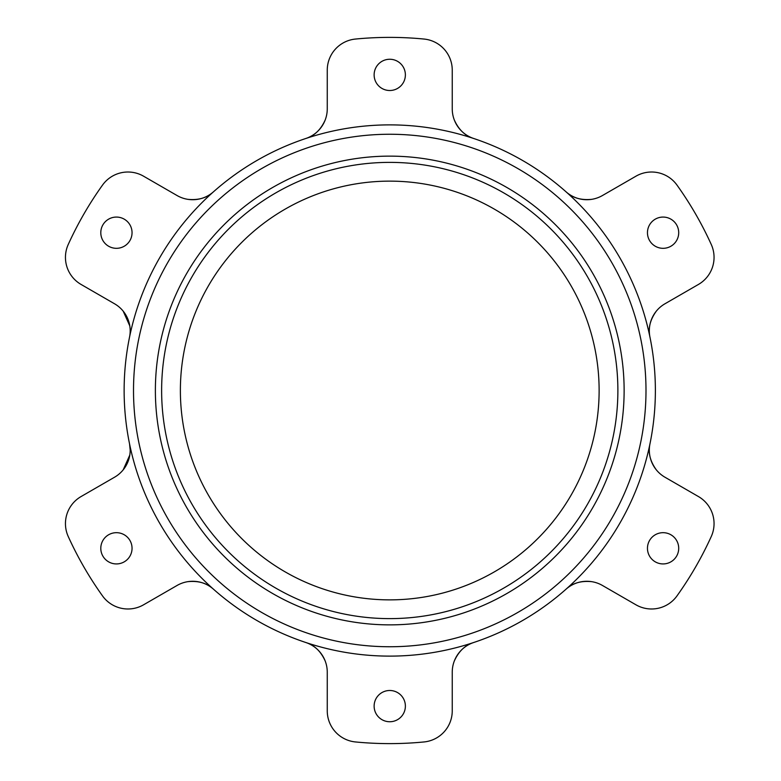 <?xml version="1.0" encoding="UTF-8"?>
<svg xmlns="http://www.w3.org/2000/svg" width="781" height="781" viewBox="0 0 781 781"><rect width="100%" height="100%" fill="white"/><g stroke="black" fill="none" stroke-linecap="round" stroke-linejoin="round"><path stroke-width="1.17" d="M133.512 390.5A256.246 256.246 0 0 0 389.758 646.746A256.246 256.246 0 0 0 645.994 390.5A256.246 256.246 0 0 0 389.758 134.254A256.246 256.246 0 0 0 133.512 390.5M655.376 390.5A265.618 265.618 0 0 1 389.758 656.118A265.618 265.618 0 0 1 124.13 390.5A265.618 265.618 0 0 1 389.758 124.882A265.618 265.618 0 0 1 655.376 390.5M187.752 199.331C198.403 200.395 206.965 197.905 213.428 191.843A31.25 31.25 0 0 1 177.062 195.533L143.577 176.203A31.25 31.25 0 0 0 102.526 185.087A353.119 353.119 0 0 0 68.25 244.463A31.25 31.25 0 0 0 81.078 284.45L114.563 303.789A31.25 31.25 0 0 1 129.548 337.128M123.193 469.85L129.802 455.069M130.193 450.149L129.548 443.872A31.25 31.25 0 0 1 114.563 477.211L81.078 496.55A31.25 31.25 0 0 0 68.25 536.537A353.119 353.119 0 0 0 102.526 595.913A31.25 31.25 0 0 0 143.577 604.797L177.062 585.467A31.25 31.25 0 0 1 213.428 589.157C206.965 583.095 198.403 580.605 187.752 581.669M591.754 581.669C581.103 580.605 572.541 583.095 566.079 589.157A31.25 31.25 0 0 1 602.444 585.467L635.929 604.797A31.25 31.25 0 0 0 676.981 595.913A353.119 353.119 0 0 0 711.257 536.537A31.25 31.25 0 0 0 698.429 496.55L664.943 477.211A31.25 31.25 0 0 1 649.958 443.872C647.937 452.502 650.065 461.161 656.313 469.85M656.313 311.15C650.065 319.839 647.937 328.498 649.958 337.128A31.25 31.25 0 0 1 664.943 303.789L698.429 284.45A31.25 31.25 0 0 0 711.257 244.463A353.119 353.119 0 0 0 676.981 185.087A31.25 31.25 0 0 0 635.929 176.203L602.444 195.533A31.25 31.25 0 0 1 566.079 191.843C572.541 197.905 581.103 200.395 591.754 199.331M678.709 548.311A15.62 15.62 0 0 0 663.089 532.681A15.62 15.62 0 0 0 647.459 548.311A15.62 15.62 0 0 0 663.089 563.931A15.62 15.62 0 0 0 678.709 548.311M678.709 232.689A15.62 15.62 0 0 0 663.089 217.069A15.62 15.62 0 0 0 647.459 232.689A15.62 15.62 0 0 0 663.089 248.319A15.62 15.62 0 0 0 678.709 232.689M405.378 74.878A15.62 15.62 0 0 0 389.758 59.258A15.62 15.62 0 0 0 374.128 74.878A15.62 15.62 0 0 0 389.758 90.508A15.62 15.62 0 0 0 405.378 74.878M132.048 232.689A15.62 15.62 0 0 0 116.418 217.069A15.62 15.62 0 0 0 100.798 232.689A15.62 15.62 0 0 0 116.418 248.319A15.62 15.62 0 0 0 132.048 232.689M132.048 548.311A15.62 15.62 0 0 0 116.418 532.681A15.62 15.62 0 0 0 100.798 548.311A15.62 15.62 0 0 0 116.418 563.931A15.62 15.62 0 0 0 132.048 548.311M405.378 706.122A15.62 15.62 0 0 0 389.758 690.492A15.62 15.62 0 0 0 374.128 706.122A15.62 15.62 0 0 0 389.758 721.742A15.62 15.62 0 0 0 405.378 706.122M155.38 390.5A234.368 234.368 0 0 1 389.758 156.132A234.368 234.368 0 0 1 624.126 390.5A234.368 234.368 0 0 1 389.758 624.868A234.368 234.368 0 0 1 155.38 390.5M180.382 390.5A209.367 209.367 0 0 1 389.758 181.133A209.367 209.367 0 0 1 599.125 390.5A209.367 209.367 0 0 1 389.758 599.867A209.367 209.367 0 0 1 180.382 390.5M325.199 119.981C320.796 129.734 314.352 135.904 305.869 138.471A31.25 31.25 0 0 0 327.259 108.823L327.259 70.153A31.25 31.25 0 0 1 355.472 39.05A353.119 353.119 0 0 1 424.034 39.05A31.25 31.25 0 0 1 452.248 70.153L452.248 108.823A31.25 31.25 0 0 0 473.637 138.471C465.154 135.904 458.711 129.734 454.308 119.981M454.308 661.019C458.711 651.266 465.154 645.096 473.637 642.529A31.25 31.25 0 0 0 452.248 672.177L452.248 710.847A31.25 31.25 0 0 1 424.034 741.95A353.119 353.119 0 0 1 355.472 741.95A31.25 31.25 0 0 1 327.259 710.847L327.259 672.177A31.25 31.25 0 0 0 305.869 642.529C314.352 645.096 320.796 651.266 325.199 661.019M129.802 325.931L123.193 311.15M617.878 390.5A228.12 228.12 0 0 0 389.758 162.38A228.12 228.12 0 0 0 161.628 390.5A228.12 228.12 0 0 0 389.758 618.62A228.12 228.12 0 0 0 617.878 390.5"/></g></svg>
